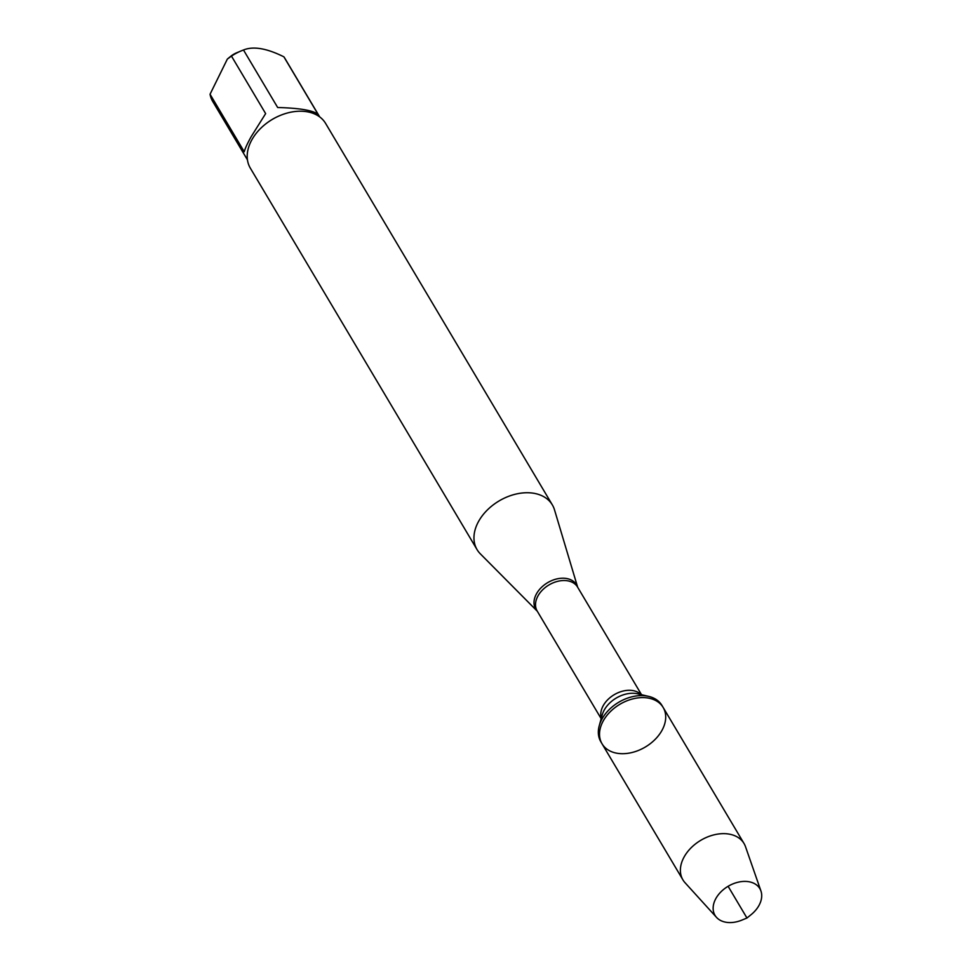<?xml version="1.0" encoding="UTF-8"?>
<svg xmlns="http://www.w3.org/2000/svg" width="971" height="971" viewBox="0 0 971 971"><rect width="100%" height="100%" fill="white"/><g stroke="black" fill="none" stroke-linecap="round" stroke-linejoin="round"><path stroke-width="1.46" d="M661.979 705.48A35.551 24.87 149.3 0 0 648.652 696.377A35.551 24.87 149.3 0 0 599.241 725.75A35.551 24.87 149.3 0 0 600.867 741.808L602.056 743.81A35.551 24.87 -30.7 0 1 619.911 704.266A35.551 24.87 -30.7 0 1 663.169 707.483A35.551 24.87 -30.7 0 1 661.858 730.593A35.551 24.87 -30.7 0 1 631.077 752.731A35.551 24.87 -30.7 0 1 602.056 743.81A35.551 24.87 149.3 0 1 603.367 720.7A35.551 24.87 149.3 0 1 634.16 698.562A35.551 24.87 149.3 0 1 663.169 707.483L661.979 705.48M537.291 611.22L480.354 553.858A43.78 30.635 -30.7 0 1 477.077 549.647A43.78 30.635 -30.7 0 1 478.703 521.196A43.78 30.635 -30.7 0 1 516.608 493.923A43.78 30.635 -30.7 0 1 552.353 504.92A43.78 30.635 -30.7 0 1 554.49 509.799L577.66 587.237M552.353 504.92L325.588 123.39A43.78 30.635 149.3 0 0 280.243 115.44A43.78 30.635 149.3 0 0 264.998 124.494A43.78 30.635 149.3 0 0 251.938 139.666A43.78 30.635 149.3 0 0 250.324 168.117L477.077 549.647M247.447 159.851L212.685 101.385A42.032 29.409 -30.7 0 1 210.052 94.236L227.348 59.073L230.673 56.354A17.575 12.295 -30.7 0 1 236.803 52.725L241.427 50.808A42.032 29.409 -30.7 0 1 243.49 49.994C253.225 46.001 266.685 48.271 283.884 56.828A42.032 29.409 -30.7 0 1 284.94 58.442L319.702 116.908M243.49 49.994L277.67 107.514C299.517 108.084 312.99 110.366 318.075 114.347L283.884 56.828M227.348 59.073L231.462 56.087A42.032 29.409 -30.7 0 1 241.427 50.808M210.052 94.236L244.243 151.755C245.068 148.514 247.423 143.405 251.319 136.438L265.641 113.607L231.462 56.087M280.243 115.44L279.915 115.573A42.032 29.409 149.3 0 0 265.277 124.276L264.998 124.494M760.948 891.014L745.522 846.736A35.551 24.87 149.3 0 0 744.041 843.532A35.551 24.87 149.3 0 0 715.02 834.611A35.551 24.87 149.3 0 0 684.239 856.75A35.551 24.87 149.3 0 0 682.916 879.86A35.551 24.87 149.3 0 0 685.016 882.7L716.537 917.401A26.096 18.255 -30.7 0 1 715.967 898.357A26.096 18.255 -30.7 0 1 740.266 881.777A26.096 18.255 -30.7 0 1 760.948 891.014A26.096 18.255 -30.7 0 1 758.885 905.615A26.096 18.255 -30.7 0 1 751.105 914.658L746.954 918.02L742.014 920.059A26.096 18.255 -30.7 0 1 716.537 917.401M728.104 886.292L746.954 918.02M537.291 611.208A23.777 16.628 -30.7 0 1 536.575 593.657A23.777 16.628 -30.7 0 1 558.908 578.522A23.777 16.628 -30.7 0 1 577.648 587.224M641.54 694.714L577.551 587.054A23.474 16.422 149.3 0 0 548.979 584.93A23.474 16.422 149.3 0 0 537.194 611.05L601.183 718.71M601.304 718.261A23.474 16.422 -30.7 0 1 614.218 694.69A23.474 16.422 -30.7 0 1 641.091 694.617M648.652 696.377L637.765 693.828A25.574 17.891 149.3 0 0 602.214 714.959L599.241 725.75M744.041 843.532L663.169 707.483M682.916 879.86L602.056 743.81"/></g></svg>
